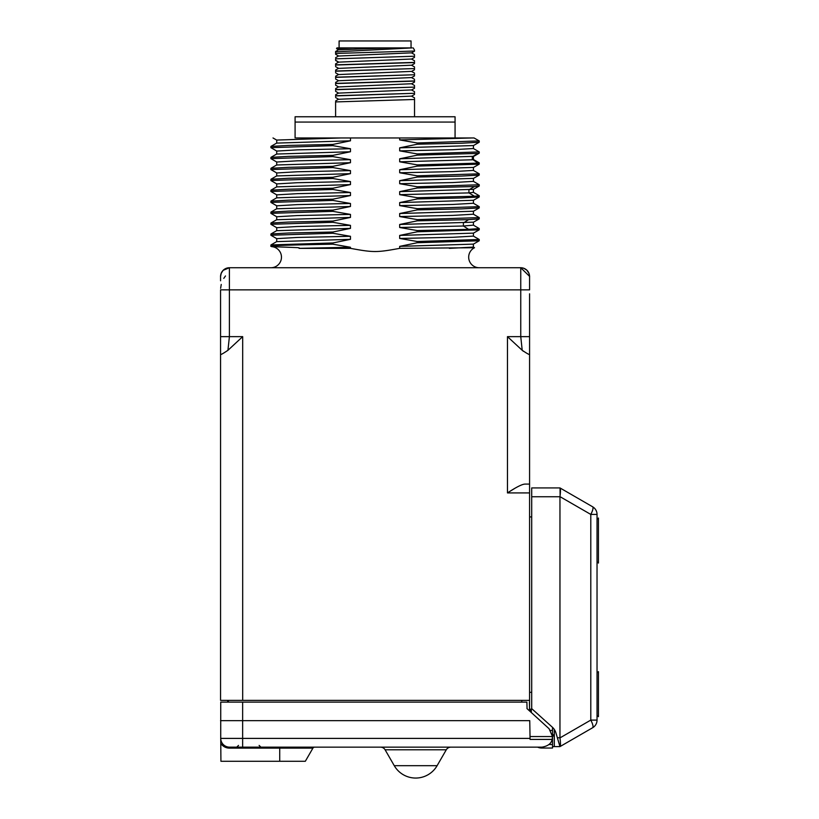 <?xml version="1.0" encoding="UTF-8"?>
<svg xmlns="http://www.w3.org/2000/svg" width="819" height="819" viewBox="0 0 819 819"><rect width="100%" height="100%" fill="white"/><g stroke="black" fill="none" stroke-linecap="round" stroke-linejoin="round"><path stroke-width="1.23" d="M220.567 277.672L220.567 276.576A8.825 8.825 0 0 1 229.402 267.741L520.751 267.741L520.751 336.64L522.215 350.307L507.473 336.64L522.215 350.307C527.549 353.9 530.006 355.19 529.576 354.166L529.576 328.634M529.576 276.361L520.741 267.741A8.825 8.825 0 0 1 529.576 276.576L529.576 289.854L529.576 276.576C529.698 278.491 529.842 272.778 526.975 270.311C524.191 267.342 518.98 267.69 520.73 267.741L520.751 267.741M510.626 490.929L507.473 492.915C516.461 487.008 522.348 484.07 525.143 484.09L529.576 484.09L529.576 354.166L529.576 700.358L220.567 700.358L220.567 289.844L229.402 289.854L229.402 267.741L223.167 270.321C219.871 273.935 220.639 278.245 220.567 276.587L220.567 276.576A8.825 8.825 -45 0 1 229.361 267.741L229.392 267.741M529.576 319.942L529.576 312.193M529.576 293.816L529.576 354.166M529.545 709.182L529.576 700.358M529.576 516.932L531.705 516.932M552.518 746.611L559.961 746.611L555.927 732.882A12.357 12.357 0 0 0 552.323 727.17L531.705 708.64L531.705 487.919L559.961 487.919M552.518 727.344L552.518 736.005L554.309 736.015M529.565 710.083L531.316 710.083L531.316 710.953L529.576 710.953L529.422 702.098M297.379 747.153L520.597 747.153M530.057 738.4L220.72 738.4A8.825 8.825 0 0 0 220.792 739.373L220.72 738.4A8.825 8.825 0 0 0 229.555 747.153L242.639 747.153L229.555 747.153A8.825 8.825 0 0 1 220.72 738.4L220.731 702.118L526.893 702.118C530.159 702.118 530.159 702.118 526.893 702.118C530.159 702.118 530.159 702.118 526.893 702.118L527.057 708.65M526.955 708.558L549.078 728.726L552.538 736.557L552.139 739.424C551.289 743.591 547.891 746.16 541.943 747.153L242.639 747.153L242.639 720.659L220.567 720.659M521.754 702.118L521.754 700.358M532.309 709.182L529.576 709.182M228.388 702.118L228.388 700.358M552.538 736.557L530.026 736.557L529.75 720.659L242.639 720.659L242.639 702.118M530.026 736.557L530.077 739.424L552.139 739.424M220.761 742.946L220.731 739.066M220.741 740.171L220.751 740.826M220.751 741.564L220.761 742.27M314.609 747.153A1.945 1.945 0 0 0 312.919 748.126L305.323 761.271L220.925 761.271L220.772 743.591C223.188 746.631 226.116 748.136 229.555 748.126L279.719 748.126L279.719 747.153M228.808 747.123L228.051 747.02A8.825 8.825 0 0 0 228.808 747.123A8.825 8.825 0 0 1 228.051 747.02M227.293 746.856A8.825 8.825 0 0 1 225.184 745.996A8.825 8.825 0 0 0 227.293 746.856L226.556 746.621M221.048 740.673L220.956 740.325A8.825 8.825 0 0 0 222.195 743.202L222.031 742.935M227.303 746.856L226.761 746.693M227.662 702.118L227.662 700.358M552.518 737.1L552.518 748.044L541.881 748.044A10.565 10.565 0 0 1 537.622 747.153M552.518 734.766L554.309 734.766M514.547 488.533L510.892 490.765M522.655 350.686L523.31 351.228M220.567 276.627L220.567 280.784M220.567 330.129L220.567 343.222L220.567 336.64L229.402 336.64L229.402 289.854L529.576 289.854L529.576 278.388M220.567 300.143L220.567 309.654M220.567 318.448L220.567 323.096M220.567 338.206L220.567 339.476M220.567 341.513L220.567 342.751M242.68 700.358L242.68 336.64L227.938 350.307C222.604 353.9 220.147 355.18 220.567 354.166L220.567 700.358M220.567 328.654L220.567 293.816L220.567 328.654M227.938 350.307L229.402 336.64L242.68 336.64M529.576 692.331L531.705 692.331M531.705 496.754L559.961 496.754L559.961 737.899C560.595 742.782 560.626 745.669 560.042 746.559L557.36 737.776L559.961 737.776M554.309 746.611L554.309 729.442M559.961 496.754L559.961 496.631C560.595 491.748 560.626 488.861 560.042 487.97L560.104 494.799M597.041 571.048L597.041 561.844L597.041 571.304L597.041 561.844L598.433 563.052L598.433 518.028L597.041 519.236L597.041 514.424L597.031 540.54L597.041 720.096L597.041 715.468L598.433 716.676L598.433 671.652L597.041 672.86L597.041 663.656M559.961 496.631L590.796 514.424A8.825 2.262 -60 0 0 592.628 506.787A8.825 8.825 0 0 1 597.041 514.424L590.796 514.424L590.796 720.096L597.041 720.096A8.825 8.825 0 0 1 592.628 727.743L560.042 746.559L592.628 727.743A8.825 2.262 -120 0 0 590.796 720.096L559.961 737.899M592.628 506.787L560.042 487.97L592.628 506.787M531.316 709.182L531.316 712.54M552.518 730.425L550.583 730.425M552.518 744.532L548.904 744.532M552.518 748.044L541.881 748.044M450.859 747.153A5.293 5.293 0 0 0 446.273 749.794L385.104 749.794A5.293 5.293 0 0 0 380.518 747.153A5.293 5.293 0 0 1 385.104 749.794L394.277 765.693A24.724 24.724 0 0 0 437.1 765.693L446.273 749.794M479.248 228.562L473.392 225.153L463.39 226.003L468.601 229.351L479.248 228.562L479.207 229.822L417.281 231.787L399.682 235.422L399.682 238.452L417.281 241.513L479.248 239.506L479.207 240.776L473.392 244.123L473.392 247.051L474.518 247.727L399.682 248.352C376.607 252.58 373.546 252.58 350.46 248.352L299.068 248.352C299.949 248.075 299.355 247.829 297.317 247.625L271.673 246.642A10.565 10.565 0 0 1 281.46 257.565A10.565 10.565 0 0 1 270.905 267.741M474.518 247.727A10.565 10.565 0 0 0 479.248 267.741M350.46 248.352L350.46 247.256L332.872 244.185L332.872 242.967L350.46 239.332L350.46 236.302L332.872 233.241L270.905 235.248L270.946 233.988L288.585 233.005L332.872 232.023L350.46 228.388L350.46 225.358L332.872 222.287L332.872 221.079L350.46 217.434L350.46 214.404L332.872 211.343L332.872 210.125L350.46 206.49L350.46 203.46L332.872 200.399L332.872 199.181L350.46 195.546L350.46 192.516L332.872 189.445L332.872 188.237L350.46 184.592L350.46 181.562L332.872 178.501L332.872 177.283L350.46 173.648L350.46 170.618L332.872 167.557L332.872 166.339L350.46 162.705L350.46 159.674L332.872 156.603L332.872 155.385L350.46 151.75L350.46 148.72L332.872 145.659L332.872 144.441L350.46 140.807L350.46 137.961L399.682 137.961L399.682 139.926L417.281 142.987L479.187 140.919M479.248 140.981L479.207 142.24L461.568 143.223L417.281 144.205L417.281 142.987M417.281 144.205L399.682 147.84L399.682 150.87L417.281 153.931L479.248 151.924L473.392 148.526L452.846 149.723L399.682 150.87M473.034 156.337L399.682 158.794L417.281 155.149L417.281 153.931M399.682 158.794L399.682 161.814L417.281 164.885L417.281 166.103L399.682 169.738L399.682 172.768L417.281 175.829L479.248 173.823L473.392 170.413L452.846 171.621L399.682 172.768M479.248 173.823L479.207 175.082L461.568 176.065L417.281 177.047L417.281 175.829M417.281 177.047L399.682 180.682L399.682 183.712L417.281 186.783L479.248 184.766L473.392 181.368L452.846 182.565L399.682 183.712M473.443 192.363L468.929 192.895L474.467 196.243L479.248 195.721L473.392 192.311L473.443 189.332L399.682 191.636L417.281 187.991L417.281 186.783M399.682 191.636L399.682 194.666L417.281 197.727L417.281 198.945L399.682 202.58L399.682 205.61L417.281 208.671L479.248 206.664L473.392 203.255L452.846 204.463L399.682 205.61M479.248 206.664L479.207 207.934L461.568 208.906L417.281 209.889L417.281 208.671M417.281 209.889L399.682 213.524L399.682 216.554L417.281 219.625L479.248 217.608L473.392 214.209L452.846 215.407L399.682 216.554M473.443 225.205L473.443 222.174L399.682 224.478L417.281 220.833L417.281 219.625M399.682 224.478L399.682 227.508L417.281 230.569L417.281 231.787M479.207 240.776L417.281 242.731L417.281 241.513M417.281 242.731L399.682 246.365L399.682 248.352M332.872 232.023L332.872 233.241M399.682 137.961L471.693 137.961L399.682 139.926M296.038 137.961L350.46 137.961M471.693 137.961L474.058 137.961L471.693 137.961M350.46 140.807L276.709 143.1L276.75 140.121L273.003 137.961M340.724 137.961L276.709 140.069M332.872 145.659L270.905 147.666L270.946 146.406L288.585 145.424L332.872 144.441M270.905 147.666L276.75 151.075L297.307 149.867L350.46 148.72M350.46 151.75L276.709 154.044L276.709 151.024M332.872 156.603L270.905 158.62L270.946 157.35L288.585 156.368L332.872 155.385M270.905 158.62L276.75 162.019L297.307 160.821L350.46 159.674M350.46 162.705L276.709 164.998L276.709 161.967M332.872 167.557L270.905 169.564L270.946 168.294L288.585 167.322L332.872 166.339M270.905 169.564L276.75 172.963L297.307 171.765L350.46 170.618M350.46 173.648L276.709 175.942L276.709 172.911M332.872 178.501L270.905 180.508L270.946 179.248L288.585 178.266L332.872 177.283M350.46 181.562L297.307 182.709L276.75 183.917L270.946 180.559M350.46 184.592L276.709 186.896L276.709 183.865M332.872 189.445L270.905 191.462L270.946 190.192L288.585 189.209L332.872 188.237M270.905 191.462L276.75 194.861L297.307 193.663L350.46 192.516M350.46 195.546L276.709 197.84L276.709 194.809M332.872 200.399L270.905 202.406L270.946 201.136L288.585 200.164L332.872 199.181M270.905 202.406L276.75 205.815L297.307 204.607L350.46 203.46M350.46 206.49L276.709 208.784L276.709 205.753M332.872 211.343L270.905 213.35L270.946 212.09L288.585 211.107L332.872 210.125M270.905 213.35L276.75 216.759L297.307 215.561L350.46 214.404M350.46 217.434L276.709 219.738L276.709 216.707M332.872 222.287L270.905 224.304L270.946 223.034L288.585 222.051L332.872 221.079M270.905 224.304L276.75 227.702L297.307 226.505L350.46 225.358M350.46 228.388L276.709 230.682L276.709 227.651M270.905 235.248L276.75 238.657L297.307 237.449L350.46 236.302M350.46 239.332L276.709 241.625L276.709 238.595M271.673 246.642L270.905 246.202L270.946 244.932L332.872 242.967M332.872 244.185C287.715 244.994 261.363 245.802 273.853 246.611M350.46 247.256L299.068 248.352M473.443 247.103L449.355 248.352M473.392 244.123L399.682 246.365M479.248 239.506L473.392 236.107L452.846 237.305L399.682 238.452M473.443 236.159L473.443 233.128L399.682 235.422M468.601 229.351L417.281 230.569M417.281 220.833L468.601 219.625L463.39 222.973L463.39 226.003L399.682 227.508M479.248 217.608L479.207 218.878L468.601 219.625M473.443 214.261L473.443 211.23L399.682 213.524M473.443 203.317L473.443 200.286L399.682 202.58M479.248 195.721L479.207 196.98L461.568 197.963L417.281 198.945M474.467 196.243L417.281 197.727M417.281 187.991L474.467 186.517L468.929 189.865L468.929 192.895L399.682 194.666M479.248 184.766L479.207 186.036L474.467 186.517M473.443 181.419L473.443 178.388L399.682 180.682M473.443 170.475L473.443 167.445L399.682 169.738M472.307 159.255L478.05 163.135L479.248 162.879L479.207 164.138L417.281 166.103M478.05 163.135L417.281 164.885M417.281 155.149L478.05 153.409L472.307 156.757L472.307 159.787L399.682 161.814M479.248 151.924L479.207 153.194L478.05 153.409M473.443 148.577L473.443 145.547L399.682 147.84M455.067 137.961L455.067 116.769L295.086 116.769L295.086 122.062L455.067 122.062M295.086 137.961L295.086 122.062M414.537 85.493L411.507 83.743L338.646 86.927L335.606 85.176M414.537 91.677L411.507 89.926L338.646 93.11L335.606 91.359M414.537 97.86L411.507 96.11L338.646 99.283L335.606 97.533M414.537 87.111L414.537 86.476L414.537 87.111L335.606 89.558L335.606 90.377L335.606 89.742L414.537 87.111M414.537 93.294L414.537 92.649L414.537 93.294L335.606 95.741L335.606 96.56L335.606 95.915L414.537 93.294M414.537 116.769L414.537 98.833L414.537 99.478L335.606 101.925L335.606 116.769M335.606 102.57L335.606 101.925L335.606 102.57M414.537 92.823L414.537 93.468L414.537 92.823M414.537 86.65L414.537 87.295L414.537 86.65M335.606 83.558L335.606 84.203L335.606 83.384L414.537 80.938L414.537 80.293L414.537 81.112L335.606 83.558M414.537 80.467L414.537 81.112L414.537 80.467M414.537 68.571L414.537 67.926L414.537 68.571L335.606 71.018L335.606 71.837L335.606 71.202L414.537 68.571M414.537 74.754L414.537 74.109L414.537 74.754L335.606 77.201L335.606 78.02L335.606 77.375L414.537 74.754M335.606 84.019L335.606 83.384L335.606 84.019M414.537 60.78L411.507 59.029L338.605 62.142M414.537 66.953L411.507 65.203L338.646 68.386L335.606 66.636M414.537 73.137L411.507 71.386L338.646 74.57L335.606 72.809M414.537 79.32L411.507 77.57L338.646 80.743L335.606 78.993M335.606 58.835L414.537 56.214L335.606 58.835L335.606 60.299L338.708 62.09L335.606 63.862L335.606 64.844L414.537 62.398L414.537 61.753L414.537 62.572L335.606 65.018L335.606 65.663L335.606 64.844M414.537 68.11L414.537 68.755L414.537 68.11M414.537 61.927L414.537 62.572L414.537 61.927M335.606 60.299L335.606 59.48L335.606 60.299M414.537 74.283L414.537 74.928L414.537 74.283M412.182 47.901L387.889 47.901L338.646 49.846L336.527 48.608L352.917 47.901L412.182 47.901L335.606 51.873L335.606 53.46L414.537 51.034M414.537 54.597L411.507 52.846L338.636 56.03M335.606 52.58L335.606 51.873L335.606 52.58M414.537 56.214L414.537 55.569L414.537 56.214M336.527 48.608L336.937 47.901L352.917 47.901M339.097 47.901L339.097 40.95L411.046 40.95L411.046 47.901M229.555 747.153L229.555 748.126M312.919 748.126L279.719 748.126L279.719 761.271M220.72 738.4A8.825 8.825 0 0 0 220.792 739.373M220.956 740.325A8.825 8.825 0 0 0 222.195 743.202M529.576 338.882L529.576 336.64L507.473 336.64L507.473 492.915L529.576 492.915M437.1 765.693L394.277 765.693A24.724 24.724 0 0 0 437.1 765.693M238.513 745.413L236.752 747.153M259.132 745.413L260.892 747.153M529.576 340.233L529.576 336.64M220.567 353.992L220.567 337.377M220.567 340.254L220.567 340.827M220.567 342.117L220.567 353.962M220.567 280.252L220.567 276.842M220.731 274.918L220.567 276.453M220.587 276.013L220.741 274.856M225.491 275.952L223.782 278.378M221.243 284.439L220.628 288.308M221.11 273.546L222.952 270.536L226.32 268.304M229.402 267.741L226.095 268.386L223.167 270.321L221.222 273.249L220.567 276.505M528.992 273.413L526.832 270.168L523.832 268.304M529.576 276.832L529.576 284.5M529.576 289.261L529.576 289.854M270.946 146.406L276.75 143.049M270.946 157.35L276.75 153.992M270.946 168.294L276.75 164.947M270.946 179.248L276.75 175.89M270.946 190.192L276.75 186.834M270.946 201.146L276.75 197.788M270.946 212.09L276.75 208.732M270.946 223.034L276.75 219.687M270.946 233.988L276.75 230.63M270.946 244.932L276.75 241.574M479.207 229.822L473.392 233.18M479.207 207.924L473.392 211.282M479.207 196.98L473.392 200.338M479.207 175.082L473.392 178.44M479.207 164.138L473.392 167.496M479.197 162.827L473.392 159.47M479.207 142.24L473.392 145.598M474.058 137.961L479.207 140.929M473.392 156.542L479.197 153.194M473.433 159.521L473.433 156.49M473.392 189.384L479.197 186.036M473.392 222.236L479.207 218.878M338.646 86.834L335.606 88.585M338.636 93.018L335.606 94.769M338.646 99.191L335.606 100.952M414.537 94.441L411.507 96.202M414.537 88.268L411.507 90.018M414.537 82.084L411.507 83.835M335.606 70.045L338.646 68.294M335.606 76.228L338.646 74.478M335.606 82.412L338.636 80.651M338.646 62.111L335.606 63.872M414.537 69.728L411.507 71.478M414.537 63.544L411.507 65.295M335.606 60.452L338.636 62.203M411.507 77.651L414.537 75.901M338.646 49.754L335.606 51.505M338.636 55.938L335.606 57.688M414.537 51.177L411.507 52.938M338.636 56.02L335.606 54.269M411.507 59.111L414.537 57.361M413.216 47.901L414.537 50.194"/></g></svg>
